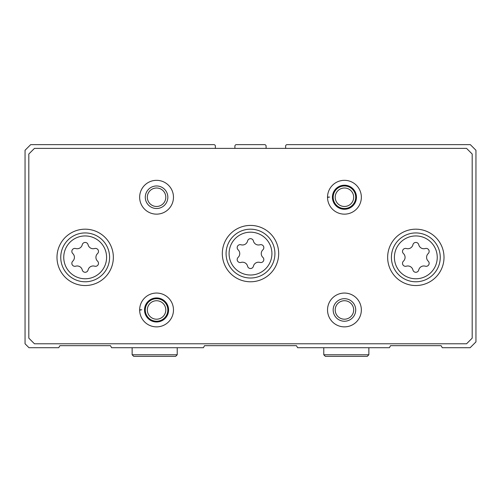 <?xml version="1.0" encoding="UTF-8"?>
<svg xmlns="http://www.w3.org/2000/svg" width="501" height="501" viewBox="0 0 501 501"><rect width="100%" height="100%" fill="white"/><g stroke="black" fill="none" stroke-linecap="round" stroke-linejoin="round"><path stroke-width="0.75" d="M215.367 148.39L215.367 146.135A1.503 1.503 0 0 0 213.864 144.632L30.686 144.632L25.05 150.269L25.05 343.78L28.995 347.725L58.717 347.725L59.907 345.659L110.433 345.659L111.623 347.725L203.381 347.725L204.571 345.659L296.429 345.659L297.619 347.725L389.377 347.725L390.567 345.659L441.093 345.659L442.283 347.725L470.126 347.725L475.95 341.901L475.95 150.269L470.314 144.632L287.136 144.632A1.503 1.503 0 0 0 285.633 146.135L285.633 148.39M266.094 148.39L266.094 146.135A1.503 1.503 0 0 0 264.591 144.632L236.409 144.632A1.503 1.503 0 0 0 234.906 146.135L234.906 148.39M425.318 248.527A2.987 2.987 0 0 1 428.223 253.556A5.223 5.223 0 0 0 428.223 261.159A2.987 2.987 0 0 1 425.318 266.188A5.223 5.223 0 0 0 418.736 269.989A2.987 2.987 0 0 1 412.924 269.989A5.223 5.223 0 0 0 406.342 266.188A2.987 2.987 0 0 1 403.437 261.159A5.223 5.223 0 0 0 403.437 253.556A2.987 2.987 0 0 1 406.342 248.527A5.223 5.223 0 0 0 412.924 244.726A2.987 2.987 0 0 1 418.736 244.726A5.223 5.223 0 0 0 425.318 248.527M94.658 248.527A2.987 2.987 0 0 1 97.563 253.556A5.223 5.223 0 0 0 97.563 261.159A2.987 2.987 0 0 1 94.658 266.188A5.223 5.223 0 0 0 88.076 269.989A2.987 2.987 0 0 1 82.264 269.989A5.223 5.223 0 0 0 75.682 266.188A2.987 2.987 0 0 1 72.777 261.159A5.223 5.223 0 0 0 72.777 253.556A2.987 2.987 0 0 1 75.682 248.527A5.223 5.223 0 0 0 82.264 244.726A2.987 2.987 0 0 1 88.076 244.726A5.223 5.223 0 0 0 94.658 248.527M28.807 154.026L28.807 338.144L34.444 343.78L466.556 343.78L472.192 338.144L472.192 154.026L466.556 148.39L34.444 148.39L28.807 154.026M444.011 257.357A28.181 28.181 0 0 0 401.739 232.952A28.181 28.181 0 0 0 401.739 281.762A28.181 28.181 0 0 0 444.011 257.357M113.351 257.357A28.181 28.181 0 0 0 71.079 232.952A28.181 28.181 0 0 0 71.079 281.762A28.181 28.181 0 0 0 113.351 257.357M278.681 253.6A28.181 28.181 0 0 0 236.409 229.195A28.181 28.181 0 0 0 236.409 278.005A28.181 28.181 0 0 0 278.681 253.6M140.33 310.144L139.654 310.169A16.909 16.909 0 0 0 165.079 324.573A16.909 16.909 0 0 0 165.079 295.352A16.909 16.909 0 0 0 139.654 310.169A16.909 16.909 0 0 0 165.079 324.573A16.909 16.909 0 0 0 165.079 295.352A16.909 16.909 0 0 0 139.654 309.756L141.77 309.831M361.346 309.962A16.909 16.909 0 0 0 335.983 295.321A16.909 16.909 0 0 0 335.983 324.604A16.909 16.909 0 0 0 361.346 309.962M173.471 197.237A16.909 16.909 0 0 0 148.108 182.596A16.909 16.909 0 0 0 148.108 211.879A16.909 16.909 0 0 0 173.471 197.237M328.205 197.419L327.529 197.444A16.909 16.909 0 0 0 352.954 211.848A16.909 16.909 0 0 0 352.954 182.627A16.909 16.909 0 0 0 327.529 197.444A16.909 16.909 0 0 0 352.954 211.848A16.909 16.909 0 0 0 352.954 182.627A16.909 16.909 0 0 0 327.529 197.031L329.645 197.106M353.675 197.237A9.237 9.237 0 0 0 339.816 189.24A9.237 9.237 0 0 0 339.816 205.235A9.237 9.237 0 0 0 353.675 197.237M355.71 197.237A11.272 11.272 0 0 0 338.801 187.474A11.272 11.272 0 0 0 338.801 207.001A11.272 11.272 0 0 0 355.71 197.237M165.8 197.237A9.237 9.237 0 0 0 151.941 189.24A9.237 9.237 0 0 0 151.941 205.235A9.237 9.237 0 0 0 165.8 197.237M167.835 197.237A11.272 11.272 0 0 0 150.926 187.474A11.272 11.272 0 0 0 150.926 207.001A11.272 11.272 0 0 0 167.835 197.237M353.675 309.962A9.237 9.237 0 0 0 339.816 301.965A9.237 9.237 0 0 0 339.816 317.96A9.237 9.237 0 0 0 353.675 309.962M355.71 309.962A11.272 11.272 0 0 0 338.801 300.199A11.272 11.272 0 0 0 338.801 319.726A11.272 11.272 0 0 0 355.71 309.962M165.8 309.962A9.237 9.237 0 0 0 151.941 301.965A9.237 9.237 0 0 0 151.941 317.96A9.237 9.237 0 0 0 165.8 309.962M167.835 309.962A11.272 11.272 0 0 0 150.926 300.199A11.272 11.272 0 0 0 150.926 319.726A11.272 11.272 0 0 0 167.835 309.962M274.924 253.6A24.424 24.424 0 0 0 238.288 232.451A24.424 24.424 0 0 0 238.288 274.748A24.424 24.424 0 0 0 274.924 253.6A24.424 24.424 0 0 0 238.288 232.451A24.424 24.424 0 0 0 238.288 274.748A24.424 24.424 0 0 0 274.924 253.6A24.424 24.424 0 0 0 238.288 232.451A24.424 24.424 0 0 0 238.288 274.748A24.424 24.424 0 0 0 274.924 253.6M247.594 240.968A5.223 5.223 0 0 1 241.012 244.77A2.987 2.987 0 0 0 238.107 249.799A5.223 5.223 0 0 1 238.107 257.401A2.987 2.987 0 0 0 241.012 262.43A5.223 5.223 0 0 1 247.594 266.231A2.987 2.987 0 0 0 253.406 266.231A5.223 5.223 0 0 1 259.988 262.43A2.987 2.987 0 0 0 262.893 257.401A5.223 5.223 0 0 1 262.893 249.799A2.987 2.987 0 0 0 259.988 244.77A5.223 5.223 0 0 1 253.406 240.968A2.987 2.987 0 0 0 247.594 240.968M440.254 257.357A24.424 24.424 0 0 0 403.618 236.209A24.424 24.424 0 0 0 403.618 278.506A24.424 24.424 0 0 0 440.254 257.357A24.424 24.424 0 0 0 403.618 236.209A24.424 24.424 0 0 0 403.618 278.506A24.424 24.424 0 0 0 440.254 257.357M109.594 257.357A24.424 24.424 0 0 0 72.958 236.209A24.424 24.424 0 0 0 72.958 278.506A24.424 24.424 0 0 0 109.594 257.357A24.424 24.424 0 0 0 72.958 236.209A24.424 24.424 0 0 0 72.958 278.506A24.424 24.424 0 0 0 109.594 257.357M332.413 197.275A12.024 12.024 0 0 0 350.462 207.646A12.024 12.024 0 0 0 350.462 186.829A12.024 12.024 0 0 0 332.413 197.2A12.024 12.024 0 0 1 350.462 186.829A12.024 12.024 0 0 1 350.462 207.646A12.024 12.024 0 0 1 332.413 197.275M144.538 310A12.024 12.024 0 0 0 162.587 320.371A12.024 12.024 0 0 0 162.587 299.554A12.024 12.024 0 0 0 144.538 309.925A12.024 12.024 0 0 1 162.587 299.554A12.024 12.024 0 0 1 162.587 320.371A12.024 12.024 0 0 1 144.538 310M437.248 257.357A21.418 21.418 0 0 0 405.121 238.808A21.418 21.418 0 0 0 405.121 275.907A21.418 21.418 0 0 0 437.248 257.357M106.588 257.357A21.418 21.418 0 0 0 74.461 238.808A21.418 21.418 0 0 0 74.461 275.907A21.418 21.418 0 0 0 106.588 257.357M271.918 253.6A21.418 21.418 0 0 0 239.791 235.05A21.418 21.418 0 0 0 239.791 272.149A21.418 21.418 0 0 0 271.918 253.6M368.861 354.771L323.771 354.771L325.368 356.368L367.264 356.368L368.861 354.771L368.861 347.725M177.229 354.771L132.139 354.771L133.736 356.368L175.632 356.368L177.229 354.771L177.229 347.725M323.771 347.725L323.771 354.771M132.139 347.725L132.139 354.771"/></g></svg>
